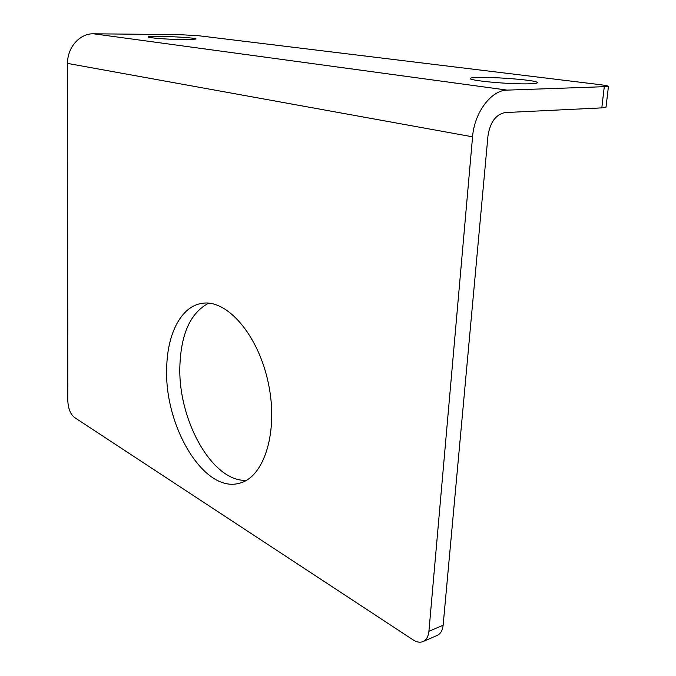 <?xml version="1.0" encoding="UTF-8"?>
<svg xmlns="http://www.w3.org/2000/svg" width="676" height="676" viewBox="0 0 676 676"><rect width="100%" height="100%" fill="white"/><g stroke="black" fill="none" stroke-linecap="round" stroke-linejoin="round"><path stroke-width="1.01" d="M178.971 34.628L198.136 35.676L600.085 84.661C605.814 85.379 608.594 86.004 608.425 86.536L507.279 90.119C491.308 89.992 474.315 112.529 472.558 136.814L428.914 631.308C428.347 636.615 426.353 640.045 422.923 641.608C419.965 642.758 416.737 642.208 413.239 639.961L74.284 417.345C70.329 413.982 68.158 408.321 67.777 400.369L67.541 63.409C67.22 47.506 79.869 33.285 93.601 33.8L178.971 34.628M422.923 641.608L437.093 635.465C440.541 633.902 442.552 630.488 443.135 625.224L487.979 135.8C490.176 122.119 495.905 114.379 505.149 112.571L601.817 107.881L606.042 106.969M166.719 367.778C167.268 333.648 181.278 306.16 202.141 303.338C226.832 299.037 258.224 334.578 268.321 383.055C278.723 431.474 264.248 477.417 239.507 483.196C203.873 493.691 164.074 425.719 166.719 367.778M208.69 303.169C190.809 312.565 181.21 333.243 179.909 365.192C177.509 418.807 211.765 482.03 246.377 480.366M185.232 39.647C169.955 39.597 146.489 37.839 148.348 36.901C149.016 35.245 198.372 37.51 195.871 39.081L185.232 39.647M529.316 83.816C510.101 84.5 466.77 80.427 470.471 78.399C471.62 75.247 540.808 79.768 537.285 82.818C536.795 83.342 534.141 83.68 529.316 83.816M604.226 87.103L601.817 107.881M443.135 625.224L428.914 631.308M472.558 136.814L67.541 63.409M93.601 33.8L507.279 90.119M606.017 107.146L608.425 86.536M240.233 482.994L239.507 483.196"/></g></svg>
